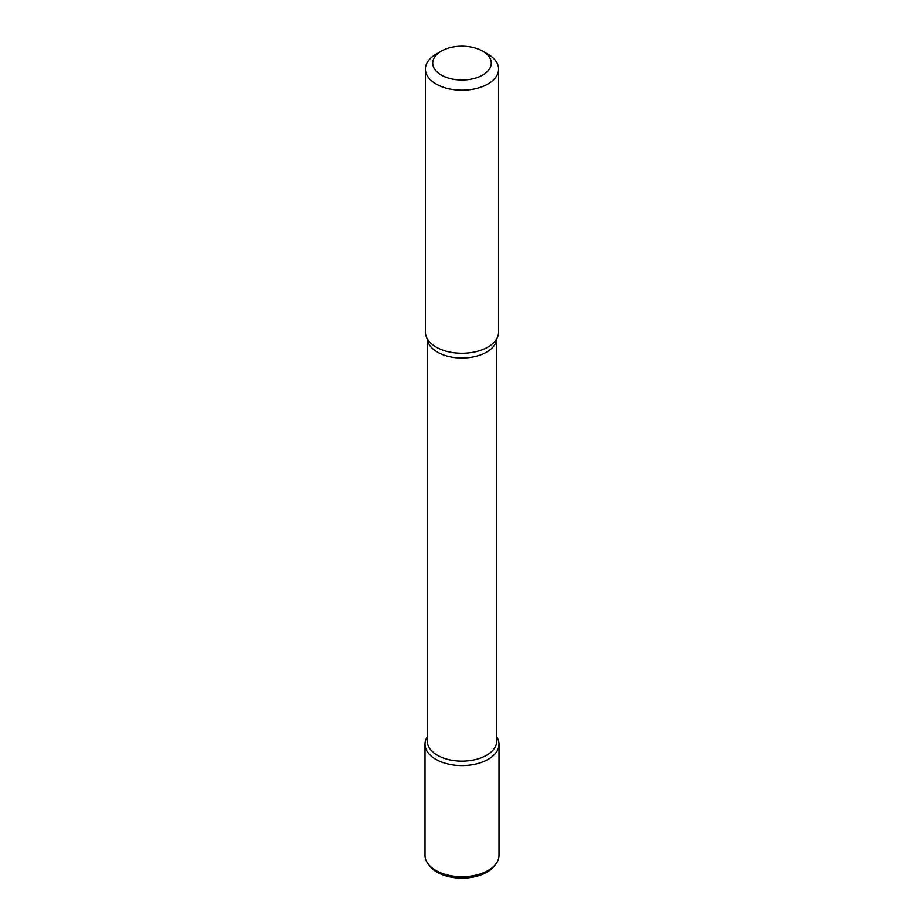 <?xml version="1.0" encoding="UTF-8"?>
<svg xmlns="http://www.w3.org/2000/svg" width="924" height="924" viewBox="0 0 924 924"><rect width="100%" height="100%" fill="white"/><g stroke="black" fill="none" stroke-linecap="round" stroke-linejoin="round"><path stroke-width="1.39" d="M498.995 744.236A36.995 21.356 180 0 0 496.754 736.913A36.995 21.356 180 0 1 488.161 759.332A36.995 21.356 180 0 1 442.111 762.242A36.995 21.356 180 0 1 427.246 736.913A36.995 21.356 180 0 0 425.005 744.236L425.005 855.358A36.995 21.356 180 0 0 428.228 864.079A36.995 21.356 180 0 0 488.161 870.466A36.995 21.356 180 0 0 495.772 864.079A36.995 21.356 180 0 0 498.995 855.358L498.995 744.236A36.995 21.356 180 0 1 488.161 759.332A36.995 21.356 180 0 1 447.84 763.963A36.995 21.356 180 0 1 425.005 744.236M496.754 338.75L496.754 741.06A34.754 20.062 180 0 1 486.578 755.255A34.754 20.062 180 0 1 448.694 759.609A34.754 20.062 180 0 1 427.246 741.06L427.246 338.75M482.698 51.155L487.872 54.135A36.59 21.125 180 0 1 498.59 69.069L498.59 332.155A36.59 21.125 180 0 1 495.668 340.425A36.59 21.125 180 0 1 487.872 347.089A36.59 21.125 180 0 1 428.332 340.425A36.59 21.125 180 0 1 425.41 332.155L425.41 69.069A36.59 21.125 180 0 1 436.128 54.135L441.302 51.155A29.268 16.898 180 0 1 482.698 51.155A29.268 16.898 180 0 1 482.698 75.052A29.268 16.898 180 0 1 441.302 75.052A29.268 16.898 180 0 1 441.302 51.155M498.59 69.069A36.59 21.125 180 0 1 487.872 84.015A36.59 21.125 180 0 1 448.001 88.589A36.59 21.125 180 0 1 425.41 69.069M495.772 864.079L494.236 866.077A35.308 20.386 180 0 1 486.971 872.164A35.308 20.386 180 0 1 429.764 866.077L428.228 864.079M496.731 338.808A34.754 20.062 180 0 1 486.578 352.136A34.754 20.062 180 0 1 449.399 356.641A34.754 20.062 180 0 1 427.269 338.808"/></g></svg>

